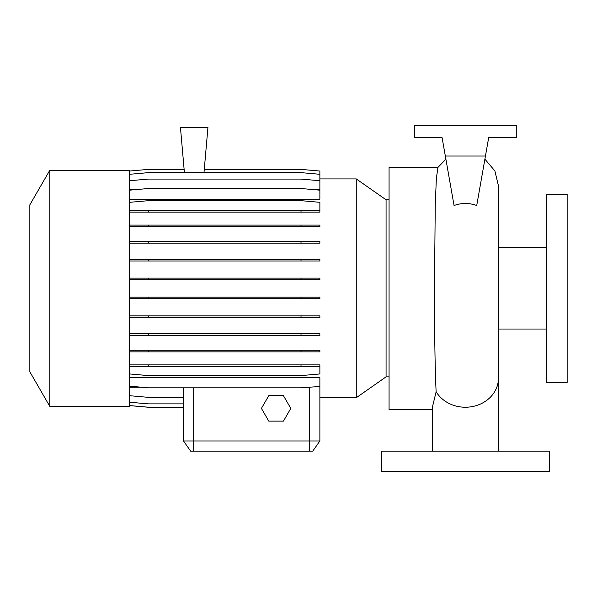 <?xml version="1.0" encoding="UTF-8"?>
<svg xmlns="http://www.w3.org/2000/svg" width="597" height="597" viewBox="0 0 597 597"><rect width="100%" height="100%" fill="white"/><g stroke="black" fill="none" stroke-linecap="round" stroke-linejoin="round"><path stroke-width="0.9" d="M432.318 451.145L432.318 407.497L436.138 391.722C434.997 370.476 434.482 329.872 434.459 288.321L435.25 205.174L436.347 178.578L437.929 167.436L445.884 159.16M454.056 205.502C461.6 202.801 469.152 202.801 476.727 205.502L485.443 156.033L445.332 156.033L454.056 205.502M546.8 288.321L546.8 382.453L567.15 382.453L567.15 194.197L546.8 194.197L546.8 288.321M438.071 167.227L389.065 167.227L389.065 409.423L432.318 409.423M49.797 170.279L29.85 204.823L29.85 371.819L49.797 406.37L129.579 406.37L129.579 170.279L49.797 170.279L49.797 406.37M389.065 199.794L386.072 199.794L386.072 376.856L356.26 397.729L356.26 178.921L319.873 178.921M549.344 451.145L381.438 451.145L381.438 471.496L549.344 471.496L549.344 451.145M356.26 397.729L319.873 397.729L319.873 440.967L312.746 451.145L190.637 451.145L183.51 440.967L319.873 440.967L319.873 377.61L129.579 377.61M204.271 169.391L301.022 169.391L319.873 171.04L319.873 189.547L312.731 189.547M136.713 189.547L129.579 189.547M129.579 190.167L148.429 188.518L301.022 188.518L319.873 190.167L319.873 199.264L129.579 199.264M141.571 387.229L129.579 387.229M183.51 387.826L183.51 440.967L183.51 407.258L148.429 407.258L129.579 405.609M203.987 172.637L207.935 127.542L180.458 127.542L184.406 172.637M485.443 156.033L488.674 137.72L516.271 137.72L516.271 125.504L414.505 125.504L414.505 137.72L442.101 137.72L445.332 156.033M268.769 395.684L261.426 408.4L268.769 421.124L283.456 421.124L290.799 408.4L283.456 395.684L268.769 395.684M129.579 171.04L148.429 169.391L184.115 169.391M129.579 402.229L148.429 403.878L183.51 403.878M129.579 333.76L319.873 333.76L319.873 335.365L129.579 335.365M148.429 333.76L148.429 335.365M301.022 333.76L301.022 335.365M129.579 259.411L319.873 259.411L319.873 261.008L129.579 261.008M148.429 259.411L148.429 261.008M301.022 259.411L301.022 261.008M129.579 212.129L319.873 212.129L319.873 202.323L301.022 200.674L148.429 200.674L129.579 202.323M129.579 210.532L148.429 210.532L148.429 212.129M148.429 210.532L301.022 210.532L301.022 212.129M301.022 210.532L319.873 210.532M319.873 386.475L301.022 387.826L148.429 387.826L129.579 386.177M129.579 278.127L319.873 278.127L319.873 279.724L129.579 279.724M148.429 278.127L148.429 279.724M301.022 278.127L301.022 279.724M129.579 350.267L319.873 350.267L319.873 351.864L129.579 351.864M148.429 350.267L148.429 351.864M301.022 350.267L301.022 351.864M129.579 174.287L148.429 172.637L301.022 172.637L319.873 174.287M129.579 405.564L148.429 407.214L183.51 407.214M129.579 364.886L319.873 364.886L319.873 366.483L129.579 366.483M148.429 364.886L148.429 366.483M301.022 364.886L301.022 366.483M129.579 373.953L148.429 375.603L301.022 375.603L319.873 373.953L319.873 366.483M129.579 297.142L319.873 297.142L319.873 298.739L129.579 298.739M148.429 297.142L148.429 298.739M301.022 297.142L301.022 298.739M129.579 225.091L319.873 225.091L319.873 226.688L129.579 226.688M148.429 225.091L148.429 226.688M301.022 225.091L301.022 226.688M129.579 315.873L319.873 315.873L319.873 317.47L129.579 317.47M148.429 315.873L148.429 317.47M301.022 315.873L301.022 317.47M129.579 241.554L319.873 241.554L319.873 243.151L129.579 243.151M148.429 241.554L148.429 243.151M301.022 241.554L301.022 243.151M129.579 395.699L148.429 397.348L183.51 397.348M129.579 180.727L148.429 179.078L301.022 179.078L319.873 180.727M498.458 451.145L498.458 378.132A33.074 29.104 180 0 1 465.391 407.236A33.074 29.104 180 0 1 436.138 391.722M193.689 451.145L193.689 387.826M309.694 451.145L309.694 387.072M484.898 159.16L494.876 170.891L498.458 185.868L498.458 378.132M498.458 329.029L546.8 329.029M386.072 376.856L389.065 376.856M386.072 199.794L356.26 178.921M498.458 247.621L546.8 247.621"/></g></svg>
